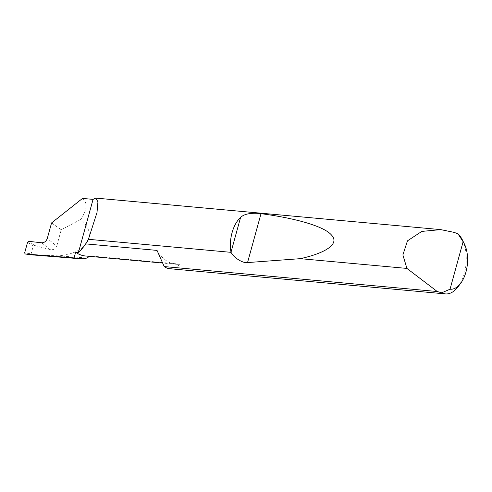 <?xml version="1.0" encoding="UTF-8"?>
<svg xmlns="http://www.w3.org/2000/svg" width="492" height="492" viewBox="0 0 492 492"><rect width="100%" height="100%" fill="white"/><g stroke="black" fill="none" stroke-linecap="round" stroke-linejoin="round"><path stroke-width="0.37" stroke-dasharray="2.46 1.84" d="M169.648 268.7A31.796 17.78 95.2 0 0 180.078 264.149A58.942 32.958 -84.8 0 1 175.847 264.247A58.942 32.958 -84.8 0 1 166.068 260.52A58.942 32.958 -84.8 0 1 157.04 250.403M180.078 264.149L89.642 255.883A58.942 32.958 -84.8 0 1 85.411 255.981M41.715 242.79L50.049 249.585C53.364 250.09 55.584 248.952 56.715 246.172L47.294 238.429M462.406 239.955A31.796 17.78 -84.8 0 1 458.132 286.707M89.642 255.883A31.796 17.78 -84.8 0 1 89.193 256.326M82.533 198.411C87.705 202.556 87.127 209.574 80.786 219.463C98.609 234.782 87.022 253.577 58.345 255.846L87.189 257.993M30.473 254.751L32.011 254.844L31.119 253.786L24.643 252.937M58.345 255.846L32.011 254.844M51.562 222.938L61.242 229.739L56.715 246.172M80.786 219.463L61.242 229.739M49.956 249.561L34.643 245.49L28.714 241.338M27.595 242.205L33.222 246.141L31.119 253.786M33.222 246.141L34.643 245.49M175.847 264.247L162.637 263.042"/><path stroke-width="0.74" d="M162.637 263.042L85.411 255.981A58.942 32.958 -84.8 0 1 75.633 252.255L78.437 252.513C80.62 250.625 83.037 247.747 85.676 243.878L88.419 239.309L97.01 212.47L97.945 201.806L95.823 198.098L93.068 199.377L78.437 252.513M93.068 199.377L82.533 198.411L51.562 222.938L47.294 238.429C46.236 241.271 44.403 242.728 41.783 242.796L28.714 241.338L27.595 242.205L24.643 252.937L25.209 253.958L30.473 254.751L25.117 253.946L74.071 257.919L75.633 252.255M441.687 292.808L450.032 289.216A26.709 14.932 95.2 0 0 460.764 283.177L458.132 286.707A31.796 17.78 -84.8 0 1 445.432 293.902A31.796 17.78 -84.8 0 1 441.687 292.808L437.259 291.522L406.915 268.417L402.88 254.93L407.468 240.846L421.841 231.406L440.746 229.623L454.048 232.365L457.947 233.768A31.796 17.78 -84.8 0 1 462.406 239.955L464.356 243.903A26.709 14.932 95.2 0 0 463.113 241.72L457.947 233.768M231.037 252.341L231.012 252.175C228.589 240.096 233.036 223.958 240.533 217.599C244.518 212.968 254.961 212.802 261.012 213.682C293.521 217.901 324.062 225.982 331.614 235.176C340.101 244.352 324.462 253.343 300.292 258.669L247.544 262.574C242.9 263.423 233.86 257.82 231.037 252.341L88.419 239.309M406.915 268.417L300.292 258.669M437.259 291.522L164.199 266.566A31.796 17.78 95.2 0 0 164.371 266.689A31.796 17.78 95.2 0 0 169.648 268.7L445.432 293.902M89.193 256.326A31.796 17.78 -84.8 0 1 87.189 257.993A89.888 50.264 -84.8 0 1 78.462 258.626A89.888 50.264 -84.8 0 1 74.071 257.919M450.032 289.216L463.113 241.72M460.764 283.177A26.709 14.932 95.2 0 0 464.356 243.903M164.199 266.566L157.04 250.403L85.676 243.878M231.012 252.175L240.533 217.599M247.544 262.574L261.012 213.682M440.746 229.623L95.823 198.098M78.462 258.626L30.473 254.751"/></g></svg>
